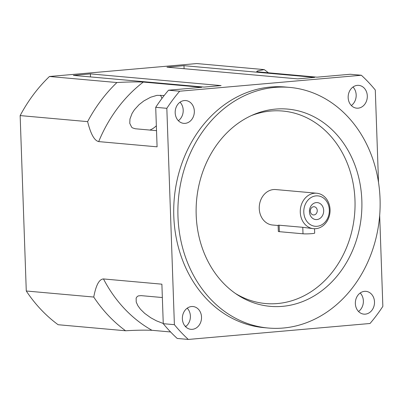 <?xml version="1.0" encoding="UTF-8"?>
<svg xmlns="http://www.w3.org/2000/svg" width="403" height="403" viewBox="0 0 403 403"><rect width="100%" height="100%" fill="white"/><g stroke="black" fill="none" stroke-linecap="round" stroke-linejoin="round"><path stroke-width="0.6" d="M235.392 293.444A96.629 80.766 95.1 0 0 277.506 303.54A96.629 80.766 95.1 0 0 353.965 188.513A96.629 80.766 95.1 0 0 251.326 115.611M278.125 225.514L272.559 225.015A17.803 14.876 -84.9 0 1 259.325 205.958A17.803 14.876 -84.9 0 1 275.733 189.556L316.753 193.233A17.803 14.876 95.1 0 0 300.346 209.636A17.803 14.876 95.1 0 0 313.579 228.692A17.803 14.876 95.1 0 0 315.786 228.692A17.803 14.876 95.1 0 0 330.062 210.971A17.803 14.876 95.1 0 0 316.753 193.233M283.213 328.037A120.789 100.957 -84.9 0 1 268.232 328.027A120.789 100.957 -84.9 0 1 178.458 198.714A120.789 100.957 -84.9 0 1 289.792 87.416A120.789 100.957 -84.9 0 1 380.084 207.792A120.789 100.957 -84.9 0 1 283.213 328.037M275.566 109.097A99.012 82.756 95.1 0 0 253.457 114.669A99.012 82.756 95.1 0 0 196.583 200.336A99.012 82.756 95.1 0 0 237.322 294.749A99.012 82.756 95.1 0 0 282.458 306.351A99.012 82.756 95.1 0 0 361.839 200.452A99.012 82.756 95.1 0 0 275.566 109.097M279.138 225.186L279.365 231.675A6.357 0.514 -2 0 1 278.332 231.428L278.115 225.297L278.589 225.161L302.779 227.307L313.579 228.692M279.365 231.675L303.006 233.795A6.357 0.514 -2 0 0 310.144 233.76A6.357 0.514 -2 0 0 314.678 233.105L314.526 228.738M316.854 219.57A8.518 7.118 -84.9 0 1 310.239 207.384A8.518 7.118 -84.9 0 1 322.581 206.301A8.518 7.118 -84.9 0 1 316.854 219.57M313.932 214.945A4.121 3.446 95.1 0 0 317.242 210.845A4.121 3.446 95.1 0 0 314.164 206.734A4.121 3.446 95.1 0 0 310.36 210.527A4.121 3.446 95.1 0 0 313.423 214.945A4.121 3.446 95.1 0 0 313.932 214.945M317.085 226.285A15.259 12.75 -84.9 0 1 305.237 204.457A15.259 12.75 -84.9 0 1 327.347 202.518A15.259 12.75 -84.9 0 1 317.085 226.285M185.556 326.682A11.445 9.566 95.1 0 0 187.214 308.179M191.551 306.532A11.445 9.566 -84.9 0 1 192.987 306.532A11.445 9.566 -84.9 0 1 201.525 317.947A11.445 9.566 -84.9 0 1 192.347 329.327A11.445 9.566 -84.9 0 1 190.926 329.327A11.445 9.566 -84.9 0 1 182.373 317.922A11.445 9.566 -84.9 0 1 191.551 306.532M351.34 105.521A11.445 9.566 95.1 0 0 352.998 87.018M357.335 85.371A11.445 9.566 -84.9 0 1 358.771 85.371A11.445 9.566 -84.9 0 1 367.309 96.785A11.445 9.566 -84.9 0 1 358.131 108.165A11.445 9.566 -84.9 0 1 356.71 108.165A11.445 9.566 -84.9 0 1 348.157 96.76A11.445 9.566 -84.9 0 1 357.335 85.371M178.363 120.709A11.445 9.566 95.1 0 0 180.025 102.206M184.357 100.559A11.445 9.566 -84.9 0 1 185.793 100.559A11.445 9.566 -84.9 0 1 194.332 111.974A11.445 9.566 -84.9 0 1 185.153 123.353A11.445 9.566 -84.9 0 1 183.733 123.353A11.445 9.566 -84.9 0 1 175.179 111.948A11.445 9.566 -84.9 0 1 184.357 100.559M358.534 311.494A11.445 9.566 95.1 0 0 360.191 292.991M364.529 291.344A11.445 9.566 -84.9 0 1 365.959 291.344A11.445 9.566 -84.9 0 1 374.503 302.759A11.445 9.566 -84.9 0 1 365.325 314.139A11.445 9.566 -84.9 0 1 363.904 314.139A11.445 9.566 -84.9 0 1 355.35 302.734A11.445 9.566 -84.9 0 1 364.529 291.344M268.232 328.027L264.061 327.654A120.789 100.957 -84.9 0 1 174.287 198.341A120.789 100.957 -84.9 0 1 285.621 87.043L289.792 87.416M378.523 182.433L375.294 90.02A165.285 138.148 95.1 0 0 361.355 75.255L350.232 74.263L317.05 77.174L257.799 71.845L256.706 71.482L257.467 70.948L264.232 69.603A152.571 127.524 -84.9 0 1 268.423 72.817M188.327 339.442L177.204 338.444A165.285 138.148 -84.9 0 1 163.26 323.685L174.388 324.677A165.285 138.148 95.1 0 0 188.327 339.442L370.025 323.488A165.285 138.148 95.1 0 0 382.85 306.376L379.676 215.439M166.832 108.321L155.709 107.324A165.285 138.148 -84.9 0 1 168.535 90.212L179.657 91.209A165.285 138.148 95.1 0 0 166.832 108.321L174.388 324.677M168.535 90.212L201.712 87.3L143.312 82.066C135.977 81.779 127.177 81.935 116.915 82.539L49.453 76.494L196.765 63.558L264.232 69.603M170.59 331.966L151.976 330.299C144.642 330.012 135.846 330.168 125.585 330.767A152.571 127.524 -84.9 0 1 93.738 297.046L26.276 291.001L20.15 115.585L87.612 121.63C89.824 130.295 93.184 140.345 98.685 141.599L157.089 146.833L155.709 107.324M26.276 291.001A152.571 127.524 -84.9 0 0 58.123 324.722L125.585 330.767M163.26 323.685L161.885 284.175L103.48 278.941C98.03 279.219 95.355 288.724 93.738 297.046M183.98 65.669L166.963 67.165L297.671 78.877L314.688 77.381L183.98 65.669L184.085 68.696M90.383 73.885L73.366 75.381L204.074 87.093L221.091 85.597L90.383 73.885L90.489 76.918M179.657 91.209L361.355 75.255M163.255 323.493L156.465 320.843L150.727 317.735L144.722 313.408L140.506 309.287L137.891 305.741L136.219 302.059L136.138 298.084L137.227 296.527L138.425 295.878L141.095 295.631L162.349 297.535M186.196 326.188L185.022 326.082M156.52 130.663L135.267 128.758L132.562 127.907L131.67 127.232L129.771 123.358L129.957 119.016L132.068 113.414L134.406 109.772L139.075 104.659L143.836 100.931L150.641 97.234L156.963 95.35L164.187 95.511M87.612 121.63A152.571 127.524 -84.9 0 1 116.915 82.539M20.15 115.585A152.571 127.524 -84.9 0 1 49.453 76.494M302.779 227.307L303.006 233.795M149.82 130.063A22.885 19.127 95.1 0 0 156.354 125.776M161.951 98.423A22.885 19.127 95.1 0 0 160.439 95.179M98.685 141.599A142.4 119.021 -84.9 0 1 143.312 82.066M151.976 330.299A142.4 119.021 -84.9 0 1 103.48 278.941"/></g></svg>
